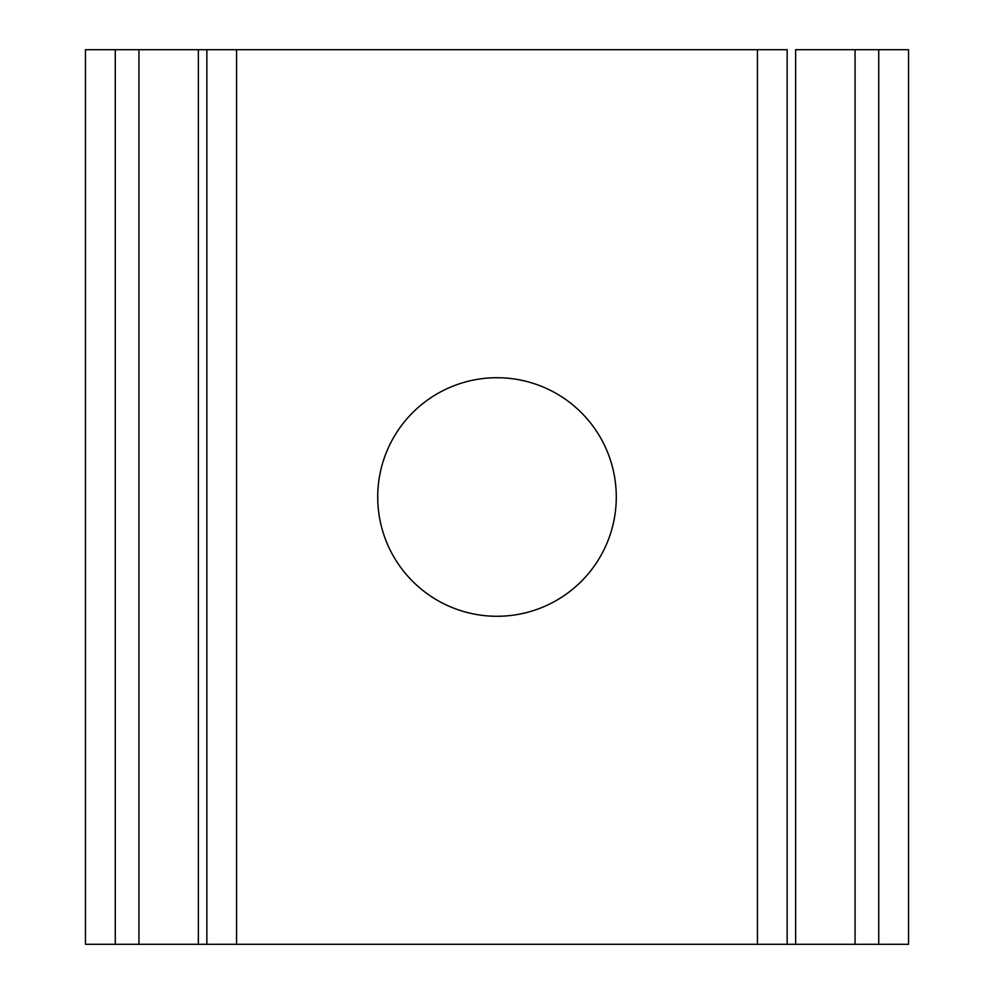 <?xml version="1.0" encoding="UTF-8"?>
<svg xmlns="http://www.w3.org/2000/svg" width="994" height="994" viewBox="0 0 994 994"><rect width="100%" height="100%" fill="white"/><g stroke="black" fill="none" stroke-linecap="round" stroke-linejoin="round"><path stroke-width="1.49" d="M908.081 944.3L85.447 944.3L85.447 49.7L138.936 49.7L115.267 49.7L115.267 944.3L115.267 49.7L85.447 49.7L85.447 944.3L138.936 944.3L138.936 49.7L206.851 49.7L198.353 49.7L198.353 944.3L198.353 49.7L138.936 49.7L138.936 944.3L206.851 944.3L206.851 49.7L236.56 49.7L206.851 49.7L206.851 944.3L236.56 944.3L236.56 49.7L757.44 49.7L236.56 49.7L236.56 944.3L757.44 944.3L757.44 49.7L757.44 944.3L787.149 944.3L787.149 49.7L757.44 49.7L787.149 49.7L787.149 944.3L855.064 944.3L855.064 49.7L795.647 49.7L795.647 944.3L795.647 49.7L855.064 49.7L855.064 944.3L908.553 944.3L908.553 49.7L878.733 49.7L878.733 944.3L878.733 49.7L855.064 49.7L908.553 49.7M377.72 497A119.28 119.28 -90 0 1 497 377.72A119.28 119.28 -90 0 1 616.28 497A119.28 119.28 -90 0 1 497 616.28A119.28 119.28 -90 0 1 377.72 497A119.28 119.28 90 0 0 497 616.28A119.28 119.28 90 0 0 616.28 497A119.28 119.28 90 0 0 497 377.72A119.28 119.28 -90 0 1 616.28 497A119.28 119.28 90 0 0 497 377.72A119.28 119.28 90 0 0 377.72 497M497 616.28A119.28 119.28 90 0 0 616.28 497L616.28 497A119.28 119.28 -90 0 1 497 616.28"/></g></svg>
